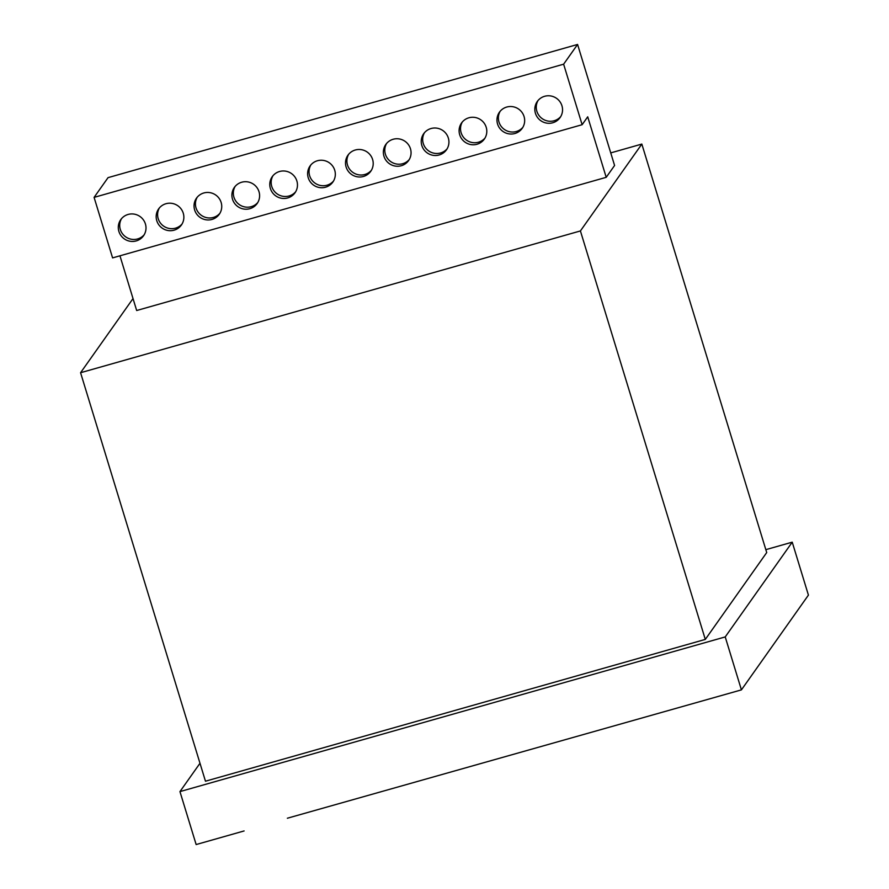 <?xml version="1.0" encoding="UTF-8"?>
<svg xmlns="http://www.w3.org/2000/svg" width="889" height="889" viewBox="0 0 889 889"><rect width="100%" height="100%" fill="white"/><g stroke="black" fill="none" stroke-linecap="round" stroke-linejoin="round"><path stroke-width="1.33" d="M544.635 96.29A13.957 13.668 -144.7 0 0 537.489 117.426A13.957 13.668 -144.7 0 0 560.081 117.592A13.957 13.668 -144.7 0 0 544.635 96.29M538.034 100.524A13.957 13.668 -144.7 0 0 560.726 116.57M506.774 107.036A13.957 13.668 -144.7 0 0 499.629 128.172A13.957 13.668 -144.7 0 0 522.21 128.327A13.957 13.668 -144.7 0 0 506.774 107.036M500.174 111.258A13.957 13.668 -144.7 0 0 522.865 127.316M468.903 117.781A13.957 13.668 -144.7 0 0 461.758 138.906A13.957 13.668 -144.7 0 0 484.349 139.073A13.957 13.668 -144.7 0 0 468.903 117.781M462.302 122.004A13.957 13.668 -144.7 0 0 484.994 138.051M431.043 128.516A13.957 13.668 -144.7 0 0 423.897 149.652A13.957 13.668 -144.7 0 0 446.478 149.808A13.957 13.668 -144.7 0 0 431.043 128.516M424.442 132.75A13.957 13.668 -144.7 0 0 447.134 148.796M393.171 139.262A13.957 13.668 -144.7 0 0 386.026 160.398A13.957 13.668 -144.7 0 0 408.607 160.553A13.957 13.668 -144.7 0 0 393.171 139.262M386.571 143.485A13.957 13.668 -144.7 0 0 409.262 159.531M355.311 149.997A13.957 13.668 -144.7 0 0 348.166 171.133A13.957 13.668 -144.7 0 0 370.746 171.299A13.957 13.668 -144.7 0 0 355.311 149.997M348.699 154.23A13.957 13.668 -144.7 0 0 371.402 170.277M317.44 160.742A13.957 13.668 -144.7 0 0 310.294 181.878A13.957 13.668 -144.7 0 0 332.875 182.034A13.957 13.668 -144.7 0 0 317.44 160.742M310.839 164.965A13.957 13.668 -144.7 0 0 333.531 181.023M279.568 171.488A13.957 13.668 -144.7 0 0 272.434 192.613A13.957 13.668 -144.7 0 0 295.015 192.78A13.957 13.668 -144.7 0 0 279.568 171.488M272.967 175.711A13.957 13.668 -144.7 0 0 295.67 191.757M241.708 182.223A13.957 13.668 -144.7 0 0 234.563 203.359A13.957 13.668 -144.7 0 0 257.143 203.525A13.957 13.668 -144.7 0 0 241.708 182.223M235.107 186.457A13.957 13.668 -144.7 0 0 257.799 202.503M203.837 192.969A13.957 13.668 -144.7 0 0 196.702 214.105A13.957 13.668 -144.7 0 0 219.283 214.26A13.957 13.668 -144.7 0 0 203.837 192.969M197.236 197.191A13.957 13.668 -144.7 0 0 219.939 213.238M165.976 203.714A13.957 13.668 -144.7 0 0 158.831 224.839A13.957 13.668 -144.7 0 0 181.412 225.006A13.957 13.668 -144.7 0 0 165.976 203.714M159.375 207.937A13.957 13.668 -144.7 0 0 182.067 223.984M128.105 214.449A13.957 13.668 -144.7 0 0 120.96 235.585A13.957 13.668 -144.7 0 0 143.551 235.741A13.957 13.668 -144.7 0 0 128.105 214.449M121.504 218.683A13.957 13.668 -144.7 0 0 144.207 234.729M765.829 549.658L792.232 542.168L808.423 595.119L741.415 689.875L287.369 818.224M244.097 830.948L196.147 844.55L179.956 791.599L199.981 763.273M133.017 298.571L80.577 372.724L580.417 230.94L641.836 144.074L610.743 152.897M606.209 177.322L614.588 165.487L577.583 44.45L108.047 177.644L94.09 197.38L112.592 257.899L582.128 124.704L587.718 116.815L606.209 177.322L136.673 310.517L119.948 255.81M792.232 542.168L725.224 636.924L741.415 689.875M725.224 636.924L179.956 791.599M80.577 372.724L205.47 781.209L705.299 639.413L766.718 552.558L641.836 144.074M580.417 230.94L705.299 639.413M577.583 44.45L563.626 64.186L94.09 197.38M563.626 64.186L582.128 124.704"/></g></svg>
